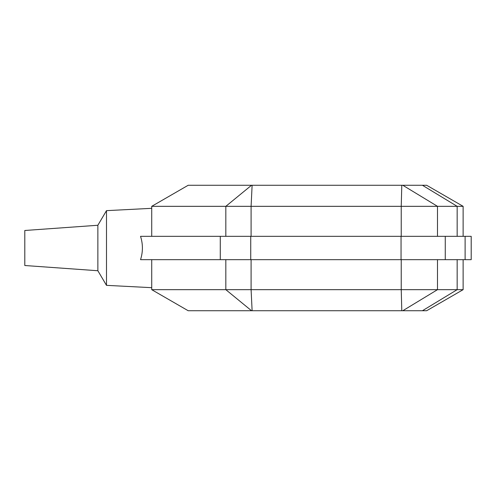 <?xml version="1.0" encoding="UTF-8"?>
<svg xmlns="http://www.w3.org/2000/svg" width="496" height="496" viewBox="0 0 496 496"><rect width="100%" height="100%" fill="white"/><g stroke="black" fill="none" stroke-linecap="round" stroke-linejoin="round"><path stroke-width="0.74" d="M463.128 206.33L426.653 185.268L402.789 185.268L437.491 206.33L463.128 206.33L463.128 236.332M402.789 185.268L401.791 185.268L401.233 206.33L437.491 206.33L437.491 236.332M401.791 185.268L252.117 185.268L251.094 206.33L401.233 206.33L401.233 236.332M252.117 185.268L251.528 185.268L225.829 206.33L251.094 206.33L251.094 236.332M251.528 185.268L188.189 185.268L151.72 206.33L225.829 206.33L225.829 236.332M251.528 310.732L188.189 310.732L151.72 289.67L225.829 289.67L251.528 310.732L252.117 310.732L251.094 289.67L225.829 289.67L225.829 259.668M252.117 310.732L401.791 310.732L401.233 289.67L251.094 289.67L251.094 259.668M401.791 310.732L402.789 310.732L437.491 289.67L401.233 289.67L401.233 259.668M402.789 310.732L426.653 310.732L463.128 289.67L437.491 289.67L437.491 259.668M140.535 236.332L471.2 236.332L471.2 259.668L140.535 259.668C143.028 251.887 143.028 244.113 140.535 236.332M220.286 236.332L220.286 259.668M151.72 236.332L151.72 208.32L106.491 210.651L97.867 225.258L106.491 210.651L106.491 285.349L151.72 287.68L151.72 261.218L151.72 289.67M151.72 206.33L151.72 234.782M151.72 261.218L151.72 259.668M106.491 285.349L97.867 270.742L97.867 225.258L24.8 230.491L24.8 265.509L24.8 230.491M457.163 236.332L457.163 206.33L422.418 185.268M457.163 259.668L457.163 289.67L422.418 310.732M250.734 236.332L250.734 259.668M401.053 236.332L401.053 259.668M445.265 236.332L445.265 259.668M465.118 236.332L465.118 259.668M463.128 259.668L463.128 289.67M24.8 265.509L97.867 270.742"/></g></svg>
